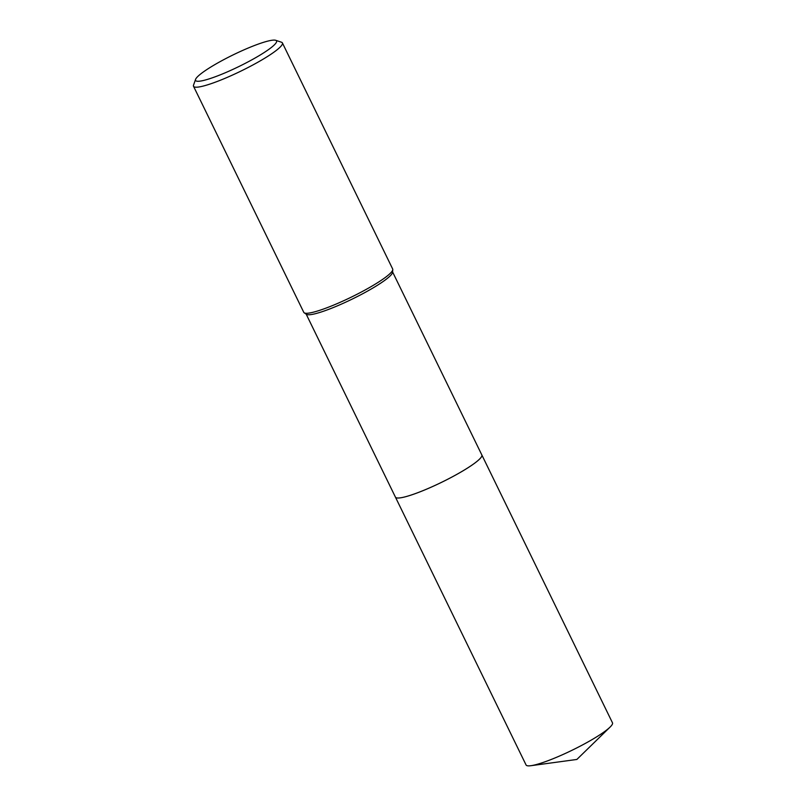 <?xml version="1.0" encoding="UTF-8"?>
<svg xmlns="http://www.w3.org/2000/svg" width="806" height="806" viewBox="0 0 806 806"><rect width="100%" height="100%" fill="white"/><g stroke="black" fill="none" stroke-linecap="round" stroke-linejoin="round"><path stroke-width="1.21" d="M392.603 271.985L481.837 454.957A48.078 6.942 154 0 1 452.891 476.527A48.078 6.942 154 0 1 402.899 497.373A48.078 6.942 154 0 1 395.424 497.111A48.078 6.942 154 0 1 395.383 497.02M610.082 727.083A48.078 6.942 154 0 1 593.76 738.608A48.078 6.942 154 0 1 530.902 765.7L576.864 759.453L610.082 727.083A48.078 6.942 154 0 0 612.479 722.821L481.847 454.967A48.078 6.942 154 0 0 481.797 454.876A48.078 6.942 154 0 1 453.113 476.417A48.078 6.942 154 0 1 402.899 497.373A48.078 6.942 154 0 1 395.393 497.05M275.702 40.3L281.475 42.224A49.448 7.133 154 0 1 282.402 42.92L392.673 269.002A49.448 7.133 154 0 1 392.774 269.627L392.572 272.327A48.078 6.942 154 0 1 361.793 294.22A48.078 6.942 154 0 1 313.534 314.128A48.078 6.942 154 0 1 306.461 314.32L304.205 312.819A49.448 7.133 154 0 1 303.781 312.355L193.521 86.272A49.448 7.133 154 0 1 193.541 85.114L195.576 79.381A45.055 6.508 154 0 1 225.529 58.727A45.055 6.508 154 0 1 269.536 40.703A45.055 6.508 154 0 1 275.702 40.3A45.055 6.508 154 0 1 252.187 59.644A45.055 6.508 154 0 1 202.568 80.681A45.055 6.508 154 0 1 195.576 79.381M392.774 269.627A49.448 7.133 154 0 1 361.118 292.145A49.448 7.133 154 0 1 311.479 312.627A49.448 7.133 154 0 1 304.205 312.819M282.402 42.92A49.448 7.133 154 0 1 252.631 65.105A49.448 7.133 154 0 1 201.208 86.544A49.448 7.133 154 0 1 193.521 86.272M530.902 765.7A48.078 6.942 154 0 1 526.066 764.965L306.179 314.139M481.847 454.967A48.078 6.942 154 0 1 463.128 470.754A48.078 6.942 154 0 1 419.795 491.932A48.078 6.942 154 0 1 395.424 497.121"/></g></svg>
